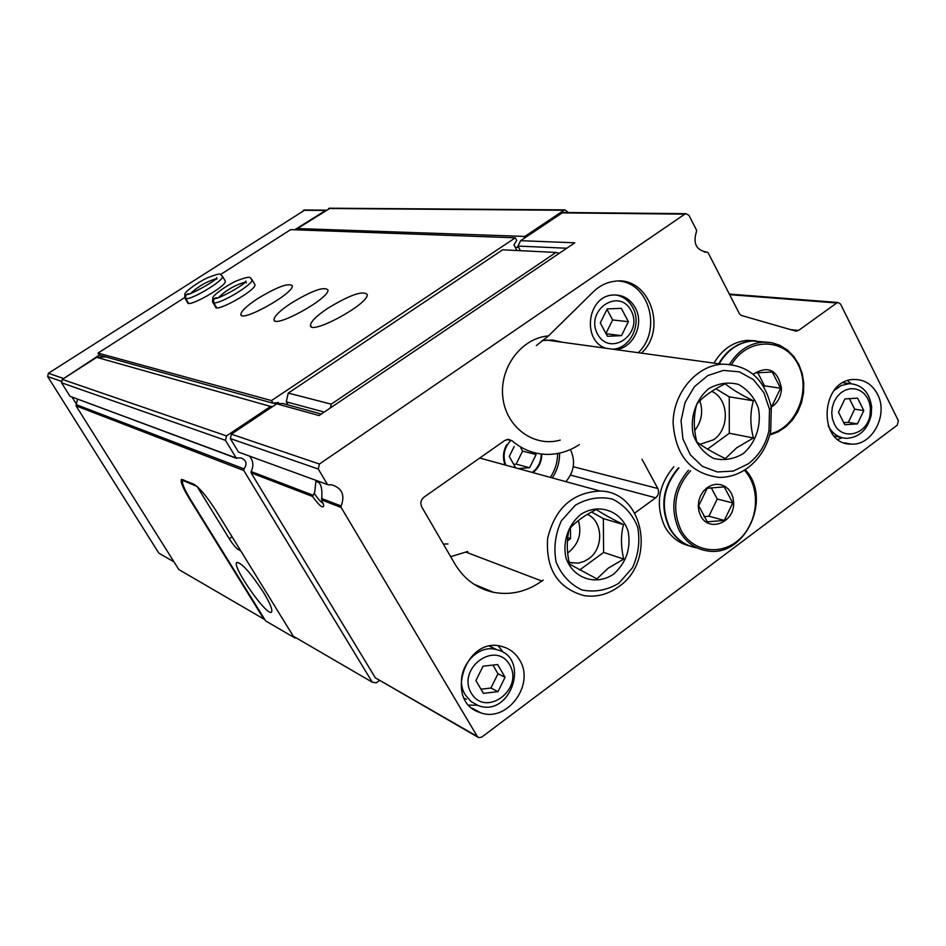 <?xml version="1.0" encoding="UTF-8"?>
<svg xmlns="http://www.w3.org/2000/svg" width="946" height="946" viewBox="0 0 946 946"><rect width="100%" height="100%" fill="white"/><g stroke="black" fill="none" stroke-linecap="round" stroke-linejoin="round"><path stroke-width="1.42" d="M471.309 693.205C456.457 668.455 495.503 639.792 509.646 664.778C524.226 689.232 485.818 718.014 471.309 693.205M475.921 680.623L483.43 693.371L497.998 691.656L505.069 677.277L497.643 664.541L483.051 666.185L475.921 680.623M834.313 423.95L832.409 418.711L831.735 412.976L832.326 407.147L834.147 401.601L837.092 396.693L840.935 392.744L845.452 390.024L850.324 388.711L855.255 388.865L859.902 390.485L863.97 393.453L867.21 397.592L869.409 402.618L870.426 408.199L870.095 414.655C867.47 434.663 842.236 441.392 834.313 423.95M838.499 412.255L844.802 424.742L857.454 423.879L863.816 410.611L857.573 398.136L844.908 398.928L838.499 412.255M312.606 496.496L314.722 492.133L315.846 481.62C320.209 481.573 322.208 486.433 321.853 496.212L321.675 499.985L323.804 505.566C323.177 508.924 319.441 505.909 312.606 496.496L251.092 472.834L375.349 677.844L477.967 737.218M312.783 495.125L251.092 471.51C253.847 466.023 253.386 460.986 249.697 456.398M796.662 331.159L795.515 331.041L798.566 330.45L836.737 302.98L838.014 302.495L840.521 304.021L898.357 420.663L897.34 425.097L481.668 737.159L478.735 737.655L477.316 736.461L341.139 507.47L341.139 505.98C345.231 494.959 342.014 487.9 331.502 484.79L328.274 484.837L238.534 452.105L327.694 484.624M251.092 471.51L251.092 472.834M615.444 349.559C633.051 348.707 644.699 324.111 635.298 307.781C629.989 298.629 622.385 294.383 612.476 295.057C587.23 296.571 581.766 340.643 605.842 348.234M612.913 349.204C630.485 348.365 642.109 323.828 632.732 307.533C628.771 300.414 623.059 296.216 615.574 294.916M321.333 414.041L282.771 403.493L276.705 403.836L231.356 434.167L230.339 438.589L238.534 452.105M579.354 444.596C568.818 451.514 557.49 454.766 545.381 454.34C532.941 453.678 521.837 449.161 512.093 440.789L508.451 439.346L504.726 440.493L423.997 497.158C420.793 499.914 420.048 503.166 421.75 506.938L454.931 563.993C464.155 579.248 477.056 588.684 493.599 592.338C510.734 595.46 526.816 591.699 541.845 581.045L543.146 580.087M372.286 682.196L293.284 636.197L216.327 511.183C207.056 496.733 199.571 487.746 193.871 484.222L181.514 479.374C180.154 481.348 182.779 487.805 189.389 498.743L263.839 619.051L178.806 569.539L76.047 405.869L243.796 470.517L372.286 682.196L376.248 682.858L379.441 680.541M264.537 619.169L263.839 619.051M562.657 342.286L552.452 340.04L541.952 340.56M536.311 345.633L548.491 335.913C521.447 337.947 499.133 367.852 502.858 397.533C506.11 427.296 534.076 447.659 560.257 440.103M641.435 353.142C668.384 328.487 648.495 275.18 614.12 281.352C606.351 282.44 599.457 285.893 593.426 291.711L548.491 335.913M564.088 212.495L562.196 212.885L520.643 240.686L574.801 242.803L319.109 415.554L276.705 403.836M795.503 331.029L741.226 315.408L739.512 313.942L708.176 252.83L707.1 252.18C696.28 250.359 692.744 243.477 696.504 231.522L696.528 230.103L688.936 215.286L685.921 213.678L684.857 214.127L319.417 464.025L318.27 469.027L327.304 484.21M520.43 250.678L517.935 246.066L520.643 240.686M634.825 513.051L655.673 497.809C658.605 495.196 659.315 492.097 657.813 488.503L642.015 459.295M519.543 659.894C515.499 653.107 509.776 648.696 502.385 646.638C465.763 635.073 443.307 701.778 480.261 712.586C506.831 723.276 535.519 684.49 519.543 659.894M877.498 394.234C872.307 384.525 864.691 379.606 854.652 379.476C820.206 378.731 816.93 444.987 851.341 444.135C872.413 445.649 888.625 414.573 877.498 394.234M76.047 405.869L76.224 404.628L244.033 468.885L243.796 470.517M568.38 212.531L564.963 209.87L563.993 210.272L524.864 236.429L523.777 238.581M330.201 208.203L297.422 228.554L524.864 236.429M297.422 228.554L296.76 229.854M515.215 247.237L518.656 247.403M273.678 403.15L276.539 403.942M105.834 356.926L96.705 357.34L270.591 406.437L226.496 435.917L225.479 440.339L236.193 457.982L240.887 457.923C246.409 460.04 247.45 463.694 244.033 468.885M273.027 406.295L270.591 406.437M96.705 357.34L62.306 379.405L61.537 382.763L70.016 396.268L236.535 458.349M76.224 404.628L77.513 399.236M566.737 248.242L517.935 246.066M638.207 352.692C661.975 330.781 649.63 283.41 619.181 281.092M851.14 383.65L847.604 380.73M837.908 439.405L842.2 437.738M503.473 652.598L498.294 645.882M468.873 705.101L477.352 705.255M490.134 646.165L492.405 647.584M466.508 699.224L464.214 698.302M465.432 695.038C452.046 674.829 474.797 642.44 497.028 649.772C530.895 657.529 510.686 717.896 478.298 705.598L470.978 701.53L465.432 695.038M631.124 310.678C618.897 286.981 584.711 310.489 597.529 334.009C610.04 357.576 643.729 333.938 631.124 310.678M621.487 335.653L628.392 321.699L621.297 308.349L607.226 308.916L600.272 322.917L607.438 336.291L621.487 335.653L606.067 333.737M605.937 333.489L612.641 319.961L628.392 321.699M612.641 319.961L607.001 309.377M323.225 503.414C320.765 502.101 317.797 498.743 314.309 493.351M834.005 390.603L841.266 385.507L849.425 383.615C862.196 384.573 869.611 392.424 871.656 407.147L871.254 414.88C867.683 429.579 859.476 437.395 846.635 438.353C838.641 437.915 832.539 433.812 828.306 426.043L828.188 425.806M857.454 423.879L848.337 422.342L854.664 409.157L849.39 398.644M843.749 422.649L848.337 422.342M863.816 410.611L854.664 409.157M497.998 691.656L490.939 688.026L497.974 673.753L492.901 665.073M480.958 689.185L490.939 688.026M505.069 677.277L497.974 673.753M699.874 400.844C703.375 411.605 701.66 421.49 694.731 430.513M700.087 444.289L713.627 439.748C730.052 428.775 728.905 398.609 711.699 391.348M742.988 453.773C755.842 442.976 761.849 424.931 758.278 407.868C754.222 397.202 747.577 389.374 738.365 384.383C728.302 381.794 718.475 383.213 708.861 388.629C695.759 399.413 689.61 417.789 693.335 435.054C697.545 445.791 704.321 453.583 713.651 458.432C723.737 460.832 733.528 459.283 742.988 453.773M753.418 437.974L736.828 447.706L725.334 458.574C712.681 452.401 703.185 446.843 696.824 441.9C693.513 428.857 693.477 416.311 696.705 404.261C702.925 396.871 712.421 390.036 725.192 383.757C731.211 388.889 740.623 394.565 753.406 400.785C750.024 412.48 750.024 424.872 753.418 437.974L729.307 433.256L707.561 449.114M747.766 467.868C759.591 458.81 767.23 446.524 770.706 430.986L771.297 407.56C764.735 378.802 748.191 364.352 721.656 364.186C696.079 366.102 673.528 392.933 673.091 422.46C675.338 455.416 690.663 473.721 719.066 477.387C729.342 477.47 738.909 474.301 747.766 467.868M748.262 463.836C758.928 455.665 765.846 444.573 768.98 430.536L769.512 409.382L763.919 392.696L753.442 379.618L739.358 371.837L723.453 370.406L707.774 375.574L694.388 386.737L685.058 402.44L681.049 420.627L682.906 438.885L690.332 454.813L702.334 466.331L717.316 471.971L733.304 471.084L748.262 463.836M715.874 388.782L729.248 396.812L753.406 400.785M729.248 396.812L729.307 433.256M700.655 515.783L698.869 511.065L698.243 505.885L698.834 500.611L700.596 495.598L703.422 491.175L707.1 487.675L711.38 485.322L715.968 484.269L720.545 484.6L724.813 486.268L728.479 489.177L731.282 493.114L733.044 497.809L733.647 502.953C734.545 522.559 708.779 532.74 700.655 515.783M724.258 486.894L732.76 502.953L724.317 520.383L707.301 521.849L698.692 505.779L707.206 488.254L724.258 486.894M697.119 547.923C685.342 545.901 676.26 539.291 669.874 528.081C660.202 506.571 663.217 486.528 678.921 467.963M691.952 546.741C682.255 543.761 674.735 537.494 669.39 527.939C659.705 506.429 662.72 486.398 678.424 467.844M689.421 545.901C678.838 543.3 670.643 536.879 664.861 526.626C655.211 505.199 658.203 485.251 673.859 466.78M703.954 516.634L708.897 516.209L724.317 520.383M708.897 516.209L717.234 499.015L732.76 502.953M717.234 499.015L711.238 487.746M753.087 374.226C768.187 365.085 777.647 369.756 781.467 388.25C781.148 396.67 777.73 402.984 771.227 407.182M755.452 372.913L772.243 371.979L780.58 388.25L772.232 405.479L770.884 405.266M719.185 363.843C727.379 349.937 738.578 342.31 752.744 340.95L763.942 342.062M718.664 363.772C726.871 349.878 738.057 342.251 752.224 340.891L763.67 342.074M713.958 363.122C722.129 349.287 733.28 341.683 747.399 340.335L755.949 340.856M763.93 387.009L764.51 385.826L780.58 388.25M764.51 385.826L757.746 372.7M294.301 636.788L295.117 638.112L265.613 620.895L190.678 499.784C184.08 488.869 181.455 482.413 182.815 480.438L197.016 486.433M295.779 637.639L295.117 638.112M263.496 592.385C250.714 572.909 241.821 562.905 236.831 562.397C231.155 565.531 267.564 617.584 271.537 612.027C272.779 609.898 270.095 603.347 263.496 592.385M240.71 550.797L238.274 549.567C235.897 547.994 232.893 544.376 229.275 538.723L197.087 486.492M506.76 444.585C503.036 451.254 502.48 458.053 505.105 464.983M532.965 472.622C538.771 467.951 541.715 461.754 541.822 454.056M541.55 454.033C541.431 461.707 538.487 467.88 532.693 472.551M516.989 250.513L513.95 244.896L516.693 240.414L515.286 237.801L271.478 400.584L273.063 403.233L278.361 402.452L279.105 403.694M559.24 253.315L555.988 252.44L502.645 249.803L288.258 393.087L286.248 401.814L288.116 404.959M326.098 210.166L294.679 229.783M184.612 297.588L98.041 353.083L99.295 355.117L62.164 379.512M72.144 397.237L76.567 404.285M304.931 209.977L48.4 373.292L47.655 376.532L158.833 553.15L173.981 561.853M515.286 237.801L290.623 229.63L220.524 274.565M327.836 308.266C350.126 294.774 363.264 290.233 367.249 294.62C368.609 304.293 309.117 336.268 310.454 325.176C310.986 321.344 316.78 315.716 327.836 308.266M291.001 303.276C311.896 290.647 324.218 286.212 327.978 289.984C329.563 298.581 272.992 329.492 274.009 319.5C274.482 315.952 280.146 310.536 291.001 303.276M257.501 298.723C277.166 286.863 288.767 282.558 292.314 285.822C294.04 293.485 240.107 323.355 240.875 314.32C241.301 311.009 246.847 305.806 257.501 298.723M254.533 284.013L254.947 284.711C256.401 290.245 214.99 313.422 215.463 306.823M225.006 280.607L225.349 281.187C226.839 286.177 187.178 308.573 187.544 302.531M271.478 400.584L98.041 353.083M273.063 403.233L99.295 355.117M324.253 412.078L286.248 401.814M555.988 252.44L331.242 404.155L330.379 407.939M331.242 404.155L288.258 393.087M450.674 556.686L467.75 551.471M565.862 481.644C574.222 471.735 575.736 461.045 570.426 449.563L570.403 449.527M447.955 543.962L443.343 544.068M552.287 477.919C557.253 470.41 559.689 462.133 559.583 453.099M550.347 477.387C555.125 470.162 557.561 462.204 557.643 453.489M510.769 440.458C504.064 447.765 502.432 456.007 505.85 465.184M532.231 472.421C538.156 467.868 541.159 461.731 541.242 453.985M535.164 452.874L536.11 454.565L529.571 467.738L518.148 468.554M515.688 467.88L509.255 456.445L514.222 446.465M513.666 464.285L516.138 464.108L529.571 467.738M516.138 464.108L522.594 451.124L536.11 454.565M522.594 451.124L520.939 448.168M570.426 527.844L570.533 538.652L567.387 540.935M578.325 520.513C582.027 533.047 578.881 543.56 568.889 552.062L567.635 552.902M569.137 562.456L578.361 563.13L584.25 561.368L588.613 558.814C603.915 548.467 603.205 521.329 587.383 514.352M613.694 574.08C626.382 562.468 631.183 548.16 628.097 531.144C621.404 510.722 598.534 502.551 580.608 514.565C568.132 524.888 562.35 542.058 566.015 557.951C572.98 578.562 596.086 586.201 613.694 574.08M623.71 559.074L608.183 568.203L596.891 578.869L569.492 564.112C566.666 551.707 566.559 540.083 569.161 529.263C575.499 521.837 584.557 515.263 596.323 509.551C602.555 513.725 611.601 518.751 623.473 524.604C620.73 535.129 620.812 546.611 623.71 559.074L603.607 552.417L579.685 569.977M618.731 586.674C656.808 561.061 643.694 491.447 600.131 491.045C572.519 492.417 555.018 508.215 547.604 538.44C545.7 569.244 557.868 588.306 584.108 595.637C596.406 597.446 607.947 594.466 618.731 586.674M618.802 583.28L632.472 567.766C638.491 554.522 640.217 540.935 637.663 527.017C632.484 514.186 624.088 504.88 612.476 499.098C599.811 496.248 587.454 498.27 575.381 505.164L561.38 520.773C555.207 534.254 553.469 548.053 556.177 562.196C561.581 575.133 570.178 584.38 581.956 589.949C594.679 592.515 606.965 590.292 618.802 583.28M591.51 512.034L603.347 518.585L623.473 524.604M603.347 518.585L603.607 552.417M567.683 537.718L570.533 538.652M188.597 303.335L185.759 298.605C191.612 300.059 224.013 280.548 222.558 276.457L222.192 275.865M188.443 303.311L185.18 297.269L185.759 295.081L188.077 293.78L185.629 295.519L185.759 298.605M216.658 307.746L213.725 302.815C220.063 304.375 253.481 284.285 252.05 279.78L251.624 279.07M216.492 307.722L213.56 302.791C212.614 300.166 213.465 298.487 216.126 297.777L217.142 297.801M246.338 282.949L245.806 281.092C244.825 285.467 212.389 301.857 216.137 297.789L213.583 299.598L213.725 302.815M341.139 505.98L321.498 498.459M341.139 507.47L321.675 499.985M319.417 464.025L231.356 434.167M684.857 214.127L562.196 212.885M477.316 736.461L375.349 677.844M836.737 302.98L729.614 294.644M798.566 330.45L790.667 329.646M707.1 252.18L704.415 252.074M318.27 469.027L230.339 438.589M512.093 440.789L506.902 439.5M657.813 488.503L573.241 466.709M655.673 497.809L570.509 475.105M541.845 581.045L466.177 552.216M328.688 208.498L563.993 210.272M62.306 379.405L226.496 435.917M61.537 382.763L225.479 440.339M70.016 396.268L236.193 457.982M744.384 470.162C760.761 487.592 758.692 521.033 740.245 538.451C722.094 556.272 692.862 552.511 681.085 530.268C671.53 508.782 674.699 488.928 690.604 470.706M707.691 550.95C745.389 557.608 772.693 497.714 745.164 469.665C772.456 497.762 745.117 557.525 707.691 550.95C695.44 549.165 686.004 542.46 679.382 530.848C669.662 509.149 672.701 488.94 688.511 470.221M731.625 364.506C747.316 337.486 783.986 337.332 797.549 363.512C811.893 389.054 796.804 427.805 770.032 433.907M729.626 364.245C737.904 350.8 748.984 343.422 762.866 342.121L771.522 342.641L779.776 345.278L787.249 349.914L793.611 356.311L798.59 364.175L801.96 373.15L803.568 382.834L803.355 392.803L801.345 402.582L797.608 411.77L792.322 419.941L785.712 426.741L778.061 431.837L769.737 435.018L778.109 431.896L785.795 426.812L792.441 420.036L797.75 411.877L801.51 402.7L803.544 392.921L803.757 382.964L802.149 373.28L798.767 364.293L793.777 356.406L787.391 349.996L779.882 345.337L771.581 342.665L752.744 340.95M232.089 536.796L229.275 538.723M239.456 548.751L238.274 549.567M61.183 381.25L47.655 376.532M63.134 378.317L48.4 373.292M324.75 210.485L303.453 210.272M225.349 281.187L222.558 276.457C219.484 275.014 224.344 271.183 206.819 278.065C197.265 282.771 185.723 291.132 184.919 293.851L184.718 297.824L185.617 298.581M189.011 293.792L188.077 293.78C183.938 297.955 217.864 280.371 216.622 277.627L216.859 279.117M215.381 278.975C206.051 281.884 197.844 286.685 190.761 293.366M254.947 284.711L252.05 279.78C249.141 278.301 253.812 274.198 235.436 281.305C225.905 285.929 213.536 294.845 212.755 297.73L212.531 301.904L213.56 302.791M244.754 282.275C234.774 285.172 226.094 290.221 218.703 297.458M838.014 302.495L729.331 294.076M685.921 213.678L563.177 212.483M493.599 592.338L473.922 584.214M329.468 208.203L564.963 209.87M851.341 444.135L844.258 442.811M480.261 712.586L472.184 708.164M497.028 649.772L489.59 646.26M870.426 408.199L871.656 407.147M870.095 414.655L871.254 414.88M849.425 383.615L843.099 382.728M840.616 437.265L834.289 436.118M546.173 340.016L721.656 364.186M769.512 409.382L771.297 407.56M768.98 430.536L770.706 430.986M752.224 340.891L747.399 340.335M183.749 479.811L182.815 480.438M325.53 210.178L304.21 209.977M240.875 314.32L241.455 315.29M274.009 319.5L274.707 320.694M310.454 325.176L311.305 326.642M569.054 562.007L572.354 563.177M479.752 458.03L600.131 491.045M187.876 303.087L185.038 298.368M215.854 307.474L212.921 302.554"/></g></svg>
